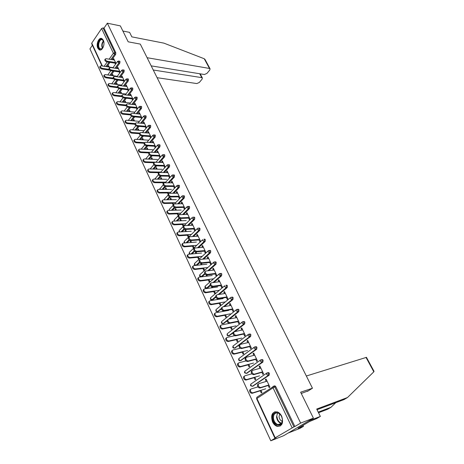 <?xml version="1.0" encoding="UTF-8"?>
<svg xmlns="http://www.w3.org/2000/svg" width="464" height="464" viewBox="0 0 464 464"><rect width="100%" height="100%" fill="white"/><g stroke="black" fill="none" stroke-linecap="round" stroke-linejoin="round"><path stroke-width="0.7" d="M97.817 48.192L99.151 49.758C102.109 51.73 105.427 44.179 103.315 40.188L102.01 38.657C99.018 36.673 95.735 44.219 97.817 48.192M272.525 421.892C273.661 424.212 275.193 425.691 277.112 426.335C282.164 426.381 283.69 423.011 281.689 416.231C280.558 413.963 279.055 412.502 277.182 411.864C272.095 411.771 270.547 415.118 272.525 421.892M102.005 65.958L91.698 43.761L91.756 43.106L101.593 28.536L103.031 27.927L104 28.124L107.335 23.2L120.35 25.891L128.186 41.818L140.296 44.097L312.463 388.229L300.643 392.202L313.409 418.145L283.678 435.684L270.79 440.8L276.196 437.593L274.862 438.08L256.621 398.808L256.928 398.489L275.204 437.807L274.862 438.08M92.388 45.257L89.935 48.882L270.79 440.8M307.475 391.367L312.463 388.229M274.294 385.944L274.972 385.862L275.784 386.651L274.821 386.953L293.921 426.88L275.204 437.807M275.784 386.651L294.878 426.503L300.643 423.087L313.409 418.145M293.921 426.88L294.878 426.503M107.335 23.2L300.643 423.087M266.191 379.291L265.333 379.546L266.075 379.047L269.909 387.109L269.166 387.608L268.047 385.253M260.965 390.282L261.963 392.405L261.232 392.892L260.234 390.769M265.333 379.546L266.226 381.425M119.428 61.126L119.985 61.492L119.834 63.104L116.017 68.365M113.982 71.166L110.902 75.412M104 28.124L115.814 52.786L115.664 54.392L111.934 59.624M109.968 62.379L106.888 66.7M120.217 72.326L117.827 67.309L117.346 67.97L117.653 68.614M118.859 71.154L119.729 72.987M113.326 75.754L112.682 74.385L112.213 75.035L112.491 75.638M114.185 79.245L114.556 80.034M127.89 78.863L128.493 79.24L128.331 80.869L124.329 86.188M122.148 89.088L119.074 93.171M128.76 90.294L126.272 85.063L125.779 85.718L126.109 86.42M127.351 89.03L128.261 90.95M121.649 93.484L120.988 92.075L120.501 92.719L120.814 93.38M122.751 97.515L122.943 97.933M136.567 97.063L137.216 97.452L137.054 99.099L132.843 104.487M130.494 107.497L127.449 111.401M137.535 108.744L134.937 103.281L134.427 103.93L134.792 104.696M136.062 107.375L137.019 109.388M130.187 111.673L129.508 110.223L129.009 110.861L129.346 111.586M145.476 115.745L146.177 116.151L146.003 117.815L141.572 123.279M139.032 126.405L136.022 130.111M146.537 127.681L143.828 121.986L143.306 122.629L143.701 123.459M145.006 126.208L146.009 128.319M138.945 130.338L138.249 128.847L137.738 129.479L138.11 130.274M154.622 134.931L155.376 135.355L155.202 137.031L150.51 142.581M147.749 145.847L144.803 149.338M155.788 147.129L152.963 141.189L152.424 141.827L152.853 142.726M154.193 145.545L155.243 147.761M147.941 149.495L147.221 147.97L146.694 148.59L147.1 149.454M164.012 154.645L164.83 155.08L164.645 156.774L159.668 162.423M156.658 165.845L153.799 169.087M163.63 165.416L164.691 167.655L165.254 167.028L162.342 160.915L161.791 161.542L162.255 162.516M157.18 169.174L156.443 167.603L155.898 168.217L156.339 169.157M157.986 172.672L158.352 173.449M158.885 172.811L158.531 172.057M173.664 174.899L174.545 175.351L174.354 177.062L169.047 182.833M165.741 186.429L163.009 189.399M173.327 185.832L174.4 188.082L174.974 187.473L171.982 181.186L171.413 181.807L171.912 182.851M166.669 189.393L165.909 187.775L165.352 188.384L165.828 189.393M167.498 192.96L168.125 194.3M168.676 193.674L168.061 192.357M183.576 195.733L184.527 196.197L184.336 197.919L178.652 203.829M175.015 207.599L172.428 210.291M183.297 206.822L184.376 209.09L184.968 208.487L181.894 202.026L181.308 202.635L181.842 203.76M177.851 213.214L178.657 214.936L178.077 215.528L177.271 213.811M176.419 210.169L175.641 208.504L175.067 209.102L175.578 210.198M193.772 217.152L194.799 217.628L194.596 219.373L188.471 225.446M184.66 229.222L182.068 231.797M193.552 228.416L194.636 230.689L195.245 230.098L192.084 223.451L191.481 224.048L192.055 225.26M187.92 234.662L188.744 236.425L188.146 237.011L187.323 235.248M186.447 231.53L185.646 229.819L185.055 230.405L185.606 231.582M204.253 239.198L205.366 239.685L205.158 241.442L198.499 247.724M194.665 251.337L191.905 253.947M204.102 250.624L205.192 252.915L205.819 252.335L202.565 245.497L201.944 246.082L202.559 247.382M198.273 256.725L199.126 258.535L198.511 259.109L197.658 257.294M195.796 251.865L195.321 252.312L195.918 253.582M196.759 253.501L195.994 251.871M205.047 273.992L202.24 276.509L201.208 276.677M215.047 261.887L215.696 261.818L216.241 262.386L216.027 264.161L208.73 270.698M214.96 273.487L216.056 275.79L216.7 275.222L213.353 268.186L212.715 268.755L213.376 270.152M208.928 279.421L209.803 281.288L209.171 281.845L208.295 279.983M205.975 274.775L206.526 276.213M207.373 276.109L206.84 274.978M213.005 299.611L212.019 299.773L213.005 299.611L215.841 297.204M226.154 285.256L226.855 285.157L227.441 285.76L227.221 287.552L219.118 294.425M226.142 297.035L227.244 299.35L227.911 298.793L224.46 291.543L223.805 292.1L224.512 293.596M219.895 302.789L220.794 304.709L220.145 305.254L219.246 303.334M216.978 298.503L217.454 299.512M218.295 299.379L218.016 298.781M227.128 320.96L223.48 323.512M237.591 309.331L238.345 309.198L238.977 309.842L238.751 311.651L229.61 318.971M237.667 321.285L238.769 323.617L239.459 323.077L235.903 315.607L235.225 316.146L235.979 317.747M231.194 326.859L232.116 328.831L231.443 329.359L230.521 327.387M228.485 323.048L228.7 323.507M249.365 334.15L250.183 333.97L250.873 334.66L250.635 336.493L234.975 348.012M249.539 346.289L250.647 348.626L251.36 348.099L247.695 340.402L246.993 340.93L247.805 342.635M242.829 351.648L243.786 353.684L243.09 354.194L242.138 352.164M261.476 359.757L262.386 359.513L263.134 360.25L262.885 362.1L246.825 373.253M261.783 372.064L262.897 374.413L263.627 373.909L259.852 365.963L259.127 366.473L259.991 368.294M254.829 377.209L255.809 379.297L255.09 379.796L254.11 377.702M267.943 372.667L268.633 372.586L269.41 373.346L269.155 375.208L252.892 386.164M248.785 364.333L249.748 366.392L249.046 366.896L248.078 364.837M255.612 359.072L256.725 361.421L257.445 360.905L253.727 353.087L253.013 353.603L253.849 355.366M255.38 346.852L256.238 346.643L256.957 347.356L256.714 349.195L240.851 360.54M236.965 339.161L237.904 341.162L237.22 341.684L236.286 339.683M243.554 333.691L244.661 336.023L245.363 335.495L241.756 327.909L241.065 328.442L241.848 330.095M233.027 333.007L229.181 335.675M243.438 321.645L244.221 321.488L244.882 322.155L244.644 323.976L234.859 331.58M225.504 314.737L226.415 316.68L225.753 317.214L224.843 315.271M222.685 310.683L223.033 311.425M223.874 311.269L223.729 310.955M231.861 309.07L232.963 311.39L233.641 310.845L230.138 303.485L229.471 304.036L230.202 305.579M221.415 309.018L217.86 311.53M231.832 297.204L232.557 297.088L233.166 297.708L232.94 299.512L224.356 306.594M214.374 291.021L215.261 292.912L214.617 293.463L213.73 291.572M211.352 286.503L211.949 287.779M212.79 287.657L212.384 286.793M220.51 285.174L221.606 287.483L222.268 286.92L218.869 279.78L218.219 280.343L218.904 281.787M210.389 285.528L207.582 287.976L206.573 288.144M220.557 273.482L221.235 273.4L221.804 273.986L221.583 275.773L213.904 282.466M203.563 267.989L204.427 269.833L203.8 270.396L202.936 268.557M200.831 263.262L200.57 263.5L201.185 264.816M202.026 264.724L201.382 263.343M209.49 261.974L210.586 264.271L211.219 263.697L207.918 256.76L207.292 257.334L207.93 258.686M199.81 262.601L196.875 265.28M196.313 265.344L195.912 265.379M209.612 250.456L210.244 250.403L210.766 250.954L210.552 252.718L203.592 259.121M193.059 245.613L193.9 247.405L193.291 247.979L192.456 246.193M191.568 242.44L190.75 240.7L190.153 241.28L190.727 242.504M198.789 239.441L199.874 241.727L200.494 241.135L197.287 234.395L196.672 234.987L197.27 236.246M198.975 228.097L200.042 228.578L199.839 230.33L193.459 236.501M189.619 240.213L186.957 242.788M182.851 223.863L183.663 225.608L183.077 226.194L182.259 224.454M181.401 220.777L180.606 219.089L180.026 219.681L180.554 220.812M188.39 217.541L189.469 219.814L190.066 219.217L186.951 212.663L186.36 213.266L186.911 214.438M188.639 206.364L189.625 206.84L189.428 208.574L183.535 214.559M179.794 218.353L177.219 220.963M171.512 199.711L170.74 198.07L170.172 198.673L170.671 199.723M172.353 203.313L173.118 204.943M173.681 204.328L172.921 202.716M178.28 196.255L179.353 198.517L179.933 197.908L176.906 191.533L176.326 192.148L176.842 193.233M178.582 185.24L179.498 185.704L179.307 187.421L173.82 193.256M170.346 196.951L167.69 199.769M161.89 179.214L161.141 177.625L160.59 178.234L161.049 179.208M162.707 182.746L163.206 183.802M163.746 183.17L163.264 182.137M168.444 175.554L169.511 177.799L170.079 177.178L167.133 170.984L166.57 171.605L167.052 172.614M168.803 164.703L169.656 165.149L169.464 166.849L164.331 172.556M161.176 176.065L158.375 179.174M152.528 159.274L151.803 157.719L151.264 158.34L151.687 159.239M153.323 162.731L153.561 163.241M154.089 162.597L153.862 162.116M158.879 155.411L159.941 157.644L160.492 157.018L157.621 150.986L157.076 151.618L157.522 152.552M159.285 144.722L160.074 145.151L159.894 146.839L155.063 152.436M152.18 155.776L149.275 159.146M143.417 139.855L142.709 138.347L142.187 138.974L142.576 139.797M151.131 137.338L148.364 131.527L147.836 132.165L148.248 133.029M149.57 135.813L150.597 137.976M150.017 125.274L150.748 125.692L150.574 127.356L146.015 132.866M143.37 136.062L140.389 139.658M134.537 120.942L133.847 119.474L133.342 120.112L133.696 120.866M142.007 118.146L139.357 112.572L138.84 113.222L139.217 114.016M140.505 116.731L141.485 118.79M140.992 106.343L141.671 106.743L141.497 108.396L137.182 113.819M134.74 116.887L131.706 120.692M125.889 102.521L125.222 101.088L124.729 101.732L125.054 102.428M133.116 99.458L130.575 94.111L130.077 94.766L130.425 95.503M131.677 98.142L132.611 100.108M132.199 87.905L132.826 88.288L132.663 89.923L128.563 95.277M126.301 98.229L123.238 102.225M117.462 84.564L116.806 83.172L116.331 83.822L116.626 84.454M118.436 88.322L118.72 88.926M124.462 81.252L122.026 76.125L121.533 76.786L121.852 77.459M123.076 80.034L123.969 81.913M123.633 69.936L124.213 70.308L124.05 71.932L120.147 77.215M118.042 80.069L114.962 84.233M109.243 67.06L108.611 65.702L108.141 66.358L108.414 66.932M109.985 70.284L110.438 71.253M116.023 63.51L113.686 58.597L113.21 59.264L113.506 59.879M114.695 62.385L115.548 64.177M259.127 366.473L259.985 366.241M253.013 353.603L253.872 353.388M246.993 340.93L247.851 340.727M241.065 328.442L241.924 328.263M235.225 316.146L236.083 315.984M229.471 304.036L230.335 303.891M223.805 292.1L224.669 291.972M218.219 280.343L219.083 280.227M212.715 268.755L213.579 268.656M207.292 257.334L208.156 257.253M200.57 263.5L201.411 263.413M201.944 246.082L202.809 246.013M195.321 252.312L196.168 252.236M196.672 234.987L197.542 234.929M190.153 241.28L190.994 241.216M191.481 224.048L192.345 224.008M185.055 230.405L185.896 230.353M186.36 213.266L187.224 213.237M180.026 219.681L180.867 219.64M181.308 202.635L182.172 202.617M175.067 209.102L175.908 209.078M176.326 192.148L177.196 192.142M170.172 198.673L171.019 198.662M171.413 181.807L172.283 181.813M165.352 188.384L166.193 188.384M166.57 171.605L167.434 171.622M160.59 178.234L161.437 178.246M161.791 161.542L162.655 161.576M155.898 168.217L156.739 168.241M157.076 151.618L157.94 151.658M151.264 158.34L152.105 158.375M152.424 141.827L153.288 141.88M146.694 148.59L147.535 148.637M147.836 132.165L148.7 132.228M142.187 138.974L143.028 139.026M143.306 122.629L144.171 122.705M137.738 129.479L138.574 129.543M138.84 113.222L139.705 113.303M133.342 120.112L134.183 120.182M134.427 103.93L135.291 104.029M129.009 110.861L129.845 110.948M130.077 94.766L130.935 94.871M124.729 101.732L125.564 101.825M125.779 85.718L126.637 85.834M120.501 92.719L121.336 92.823M121.533 76.786L122.397 76.908M116.331 83.822L117.166 83.932M117.346 67.97L118.204 68.098M112.213 75.035L113.042 75.156M113.21 59.264L114.069 59.404M108.141 66.358L108.976 66.485M267.084 381.17L258.9 383.635L258.303 384.151C258.083 386.158 258.895 387.278 260.722 387.51L259.979 388.014C258.146 387.782 257.34 386.663 257.561 384.656L258.164 384.14M268.157 385.491L259.979 388.014M268.9 384.992L260.722 387.51M257.891 386.889L251.053 388.977L250.45 389.499C250.218 391.494 251.012 392.602 252.839 392.822L252.109 393.315C250.287 393.095 249.493 391.987 249.725 389.992L250.328 389.47M252.839 392.822L265.727 388.797M252.109 393.315L261.07 390.508M282.425 419.758C283.202 428.046 273.052 426.126 272.757 418.052C271.927 409.898 282.048 411.551 282.425 419.758M273.412 418.006C273.853 421.358 275.343 423.557 277.878 424.595C280.795 425.036 282.292 423.365 282.361 419.584C281.915 416.243 280.442 414.056 277.936 413.012C274.99 412.554 273.482 414.219 273.412 418.006M279.676 414.004L279.055 416.643C279.369 419.015 280.43 420.564 282.228 421.295L282.28 421.312M275.187 411.713C272.994 412.618 271.95 414.688 272.049 417.931C272.594 422.089 274.444 424.815 277.594 426.103L280.268 426.016M103.373 46.8L101.778 48.952L99.841 49.103C96.373 47.49 98.849 37.445 102.242 39.463L103.698 41.534L103.936 42.723M100.23 48.801L102.028 48.656L102.672 48.076C101.778 45.594 102.092 43.32 103.605 41.255L102.451 39.881C99.325 38.013 97.022 47.264 100.212 48.79L100.23 48.801M101.755 38.535C97.991 37.752 96.065 48.14 99.644 49.805L100.189 50.013M103.913 44.411L103.808 45.188M318.234 412.131L330.994 407.276L335.779 402.682M330.994 407.276L327.654 409.254L318.53 412.734M373.967 371.212L373.816 371.815L347.49 397.538L316.697 409.045L320.357 416.411L316.79 418.505L309.488 421.55L298.039 428.284L303.479 426.323L303.009 425.36M303.479 426.323L300.063 428.33L288.196 433.016L308.589 420.987L320.357 416.411M306.35 376.008L366.456 357.35M347.49 397.538L344.01 399.591L317.034 409.712M301.264 393.466L308.45 390.752M151.189 65.871L204.404 74.513L206.932 73.416L209.78 70.041L210.059 68.765L209.496 68.452L204.235 58.742L205.071 59.56M204.235 58.742L163.879 43.135L131.84 36.865L129.607 32.376L122.873 31.024M157.105 77.691L196.8 83.561L199.305 82.476L202.084 79.17L202.356 77.946L201.776 77.639L199.706 73.747M153.259 70.006L201.776 77.639M147.105 57.71L209.496 68.452M260.849 368.056L252.654 370.336L252.033 370.858C251.83 372.812 252.636 373.909 254.446 374.152L253.709 374.663C251.9 374.419 251.099 373.323 251.308 371.368L251.923 370.852M261.905 372.325L253.709 374.663M262.636 371.821L254.446 374.152M254.707 355.146L246.5 357.245L245.868 357.767C245.671 359.67 246.471 360.748 248.263 360.998L247.544 361.52C245.752 361.27 244.951 360.192 245.149 358.289L245.781 357.767M255.751 359.368L247.544 361.52M256.47 358.852L248.263 360.998M248.663 342.432L240.439 344.358L239.795 344.88C239.61 346.73 240.404 347.791 242.179 348.052L241.471 348.58C239.697 348.319 238.902 347.263 239.088 345.407L239.737 344.885M249.69 346.602L241.471 348.58M250.398 346.08L242.179 348.052M242.707 329.91L234.477 331.667L233.815 332.183C233.641 333.993 234.43 335.031 236.188 335.304L235.492 335.843C233.734 335.571 232.945 334.532 233.119 332.723L233.781 332.207M243.722 334.034L235.492 335.843M244.418 333.506L236.188 335.304M236.843 317.579L228.601 319.168L227.928 319.684C227.766 321.448 228.549 322.468 230.289 322.753L229.599 323.298C227.865 323.014 227.082 321.993 227.244 320.235L227.882 319.719M237.841 321.656L229.599 323.298M238.525 321.117L230.289 322.753M251.848 373.822L244.934 375.776L244.313 376.298C244.093 378.247 244.882 379.332 246.691 379.564L245.972 380.062C244.168 379.836 243.374 378.746 243.6 376.803L244.221 376.281M246.691 379.564L259.596 375.828M245.972 380.062L254.945 377.464M245.943 360.946L238.902 362.784L238.27 363.306C238.061 365.203 238.844 366.27 240.63 366.508L239.929 367.018C238.142 366.78 237.353 365.713 237.568 363.817L238.2 363.295M240.63 366.508L253.564 363.057M239.929 367.018L248.913 364.611M240.19 348.255L232.969 349.984L232.319 350.511C232.116 352.356 232.905 353.406 234.668 353.655L233.978 354.171C232.209 353.922 231.426 352.878 231.629 351.028L232.278 350.506M234.668 353.655L247.619 350.477M233.978 354.171L242.974 351.956M234.633 335.739L227.122 337.38L226.455 337.908C226.27 339.706 227.047 340.738 228.798 340.999L228.114 341.527C226.368 341.266 225.585 340.234 225.777 338.436L226.438 337.914M228.798 340.999L241.761 338.082M228.114 341.527L237.121 339.491M234.343 322.387L221.363 324.968L220.684 325.49C220.51 327.248 221.282 328.257 223.016 328.529L222.343 329.063C220.609 328.796 219.837 327.781 220.017 326.03L220.661 325.513M223.016 328.529L235.99 325.873M222.343 329.063L231.362 327.213M231.066 305.428L222.819 306.861L222.128 307.377C221.978 309.088 222.761 310.091 224.477 310.387L223.799 310.944C222.082 310.648 221.305 309.645 221.456 307.928L222.065 307.429M232.046 309.465L223.799 310.944M232.725 308.914L224.477 310.387M228.682 310.41L215.69 312.742L215 313.264C214.832 314.975 215.603 315.967 217.314 316.251L216.653 316.796C214.942 316.512 214.171 315.52 214.339 313.809L214.983 313.299M217.314 316.251L230.306 313.844M216.653 316.796L225.678 315.114M225.376 293.463L217.117 294.733L216.421 295.249C216.276 296.919 217.053 297.905 218.753 298.213L218.086 298.775C216.386 298.468 215.609 297.482 215.754 295.812L216.328 295.324M226.345 297.453L218.086 298.775M227.006 296.896L218.753 298.213M223.103 298.601L210.099 300.695L209.403 301.217C209.241 302.882 210.012 303.862 211.706 304.152L211.05 304.703C209.357 304.413 208.591 303.433 208.754 301.768L209.38 301.264M211.706 304.152L224.704 301.989M211.05 304.703L220.087 303.195M219.768 281.671L211.503 282.791L210.795 283.301C210.656 284.931 211.433 285.899 213.115 286.218L212.46 286.787C210.778 286.474 210.006 285.499 210.14 283.869L210.76 283.376M220.719 285.615L212.46 286.787M221.374 285.053L213.115 286.218M217.604 286.972L204.595 288.828L203.882 289.345C203.731 290.969 204.496 291.937 206.178 292.233L205.535 292.79C203.858 292.494 203.093 291.531 203.244 289.901L203.853 289.408M206.178 292.233L219.182 290.307M205.535 292.79L214.571 291.45M214.24 270.048L205.975 271.022L205.25 271.527C205.123 273.116 205.894 274.073 207.559 274.398L206.915 274.972C205.25 274.653 204.479 273.696 204.612 272.107L205.216 271.62M215.18 273.951L206.915 274.972M215.83 273.383L207.559 274.398M212.187 275.506L199.172 277.136L198.447 277.646C198.308 279.235 199.068 280.181 200.726 280.494L200.094 281.056C198.435 280.749 197.676 279.798 197.815 278.214L198.412 277.727M200.726 280.494L213.544 278.823M200.094 281.056L209.136 279.873M208.794 258.599L200.523 259.428L199.793 259.927C199.671 261.481 200.436 262.421 202.089 262.757L201.451 263.337C199.804 263.007 199.039 262.061 199.16 260.513L199.752 260.037M209.722 262.462L201.451 263.337M210.36 261.882L202.089 262.757M206.845 264.202L193.824 265.611L193.088 266.116C192.96 267.664 193.714 268.598 195.361 268.917L194.735 269.491C193.094 269.172 192.334 268.238 192.467 266.69L193.053 266.214M195.361 268.917L207.826 267.508M194.735 269.491L203.783 268.459M203.429 247.312L195.153 248.002L194.41 248.495C194.3 250.009 195.06 250.937 196.695 251.279L196.069 251.871C194.433 251.529 193.674 250.601 193.79 249.087L194.364 248.617M204.34 251.134L196.069 251.871M204.966 250.548L196.695 251.279M201.579 253.06L188.558 254.255L187.81 254.753C187.688 256.267 188.436 257.184 190.066 257.514L189.457 258.088C187.827 257.764 187.073 256.847 187.201 255.333L187.769 254.864M190.066 257.514L202.223 256.343M189.457 258.088L198.499 257.213M198.14 236.188L189.857 236.744L189.109 237.232C189.005 238.711 189.759 239.621 191.377 239.975L190.762 240.567C189.144 240.219 188.39 239.308 188.494 237.829L189.057 237.365M199.039 239.963L190.762 240.567M199.653 239.378L191.377 239.975M196.388 242.075L183.361 243.061L182.607 243.554C182.491 245.027 183.239 245.937 184.852 246.274L184.249 246.854C182.636 246.517 181.888 245.613 182.004 244.139L182.561 243.675M184.852 246.274L196.73 245.323M184.249 246.854L193.297 246.123M192.92 225.22L184.643 225.643L183.883 226.125C183.785 227.569 184.539 228.468 186.139 228.827L185.536 229.431C183.93 229.071 183.181 228.172 183.274 226.728L183.831 226.275M193.813 228.961L185.536 229.431M194.416 228.363L186.139 228.827M191.267 231.246L178.24 232.023L177.474 232.51C177.37 233.955 178.112 234.848 179.713 235.19L179.116 235.776C177.521 235.434 176.772 234.546 176.883 233.102L177.428 232.65M179.713 235.19L191.33 234.442M179.116 235.776L188.164 235.19M187.781 214.403L179.498 214.704L178.727 215.18C178.64 216.589 179.388 217.477 180.977 217.842L180.38 218.445C178.791 218.086 178.043 217.198 178.135 215.789L178.675 215.342M188.657 218.109L180.38 218.445M189.254 217.506L180.977 217.842M186.221 220.562L173.194 221.142L172.422 221.624C172.318 223.033 173.06 223.915 174.644 224.263L174.058 224.86C172.475 224.506 171.732 223.631 171.837 222.221L172.37 221.775M174.644 224.263L186.029 223.706M174.058 224.86L183.106 224.408M182.712 203.742L174.429 203.916L173.652 204.386C173.565 205.761 174.313 206.637 175.885 207.014L175.299 207.623C173.722 207.251 172.979 206.376 173.066 205.001L173.594 204.56M183.576 207.408L175.299 207.623M184.167 206.805L175.885 207.014M181.238 210.03L168.217 210.412L167.434 210.888C167.342 212.263 168.078 213.133 169.644 213.492L169.07 214.095C167.498 213.736 166.762 212.866 166.86 211.491L167.382 211.056M169.644 213.492L180.821 213.115M169.07 214.095L178.112 213.782M177.712 193.227L169.435 193.279L168.647 193.743C168.565 195.089 169.308 195.953 170.868 196.336L170.288 196.951C168.728 196.568 167.985 195.709 168.067 194.364L168.589 193.935M178.565 196.858L170.288 196.951M179.145 196.249L170.868 196.336M176.332 199.636L163.311 199.833L162.516 200.303C162.429 201.649 163.166 202.507 164.72 202.872L164.152 203.476C162.597 203.11 161.861 202.258 161.953 200.912L162.464 200.483M164.72 202.872L175.699 202.658M164.152 203.476L173.194 203.296M172.776 182.862L164.505 182.799L163.705 183.251C163.635 184.568 164.372 185.414 165.921 185.803L165.346 186.429C163.804 186.041 163.067 185.188 163.137 183.872L163.647 183.454M173.623 186.453L165.346 186.429M174.197 185.838L165.921 185.803M171.489 189.387L158.468 189.405L157.673 189.863C157.592 191.18 158.317 192.021 159.86 192.398L159.297 193.007C157.76 192.635 157.029 191.789 157.11 190.478L157.615 190.054M159.86 192.398L170.659 192.34M159.297 193.007L168.339 192.954M167.916 172.631L159.645 172.457L158.839 172.904C158.775 174.186 159.506 175.027 161.037 175.421L160.474 176.047C158.943 175.653 158.212 174.818 158.276 173.53L158.572 173.2M168.745 176.187L160.474 176.047M169.314 175.566L161.037 175.421M166.709 179.278L153.694 179.116L152.888 179.568C152.813 180.85 153.538 181.685 155.069 182.068L154.512 182.683C152.987 182.3 152.262 181.47 152.337 180.183L152.633 179.852M155.069 182.068L165.694 182.161M154.512 182.683L163.548 182.752M163.119 162.545L154.848 162.255L154.036 162.696C153.978 163.954 154.709 164.784 156.229 165.184L155.672 165.816C154.152 165.416 153.427 164.587 153.485 163.328L153.764 163.009M163.937 166.066L155.672 165.816L152.824 169.064M164.494 165.439L156.229 165.184M161.994 169.302L148.99 168.966L148.173 169.412C148.103 170.665 148.828 171.489 150.342 171.877L149.797 172.498C148.283 172.109 147.558 171.286 147.627 170.033L147.912 169.714M150.342 171.877L160.811 172.109M149.797 172.498L158.827 172.689M158.386 152.592L150.121 152.198L149.304 152.627C149.251 153.857 149.976 154.674 151.479 155.086L150.933 155.724C149.425 155.312 148.7 154.495 148.758 153.265L149.019 152.958L140.546 152.54C139.061 152.14 138.347 151.339 138.405 150.133L138.649 149.843M159.198 156.078L150.933 155.724M159.744 155.452L151.479 155.086M157.342 159.459L144.345 158.955L143.521 159.39C143.457 160.619 144.176 161.431 145.679 161.826L145.139 162.452C143.637 162.058 142.924 161.246 142.987 160.016L143.248 159.709M145.679 161.826L156.003 162.191M145.139 162.452L153.984 162.754M153.717 142.779L145.458 142.274L144.635 142.697C144.582 143.898 145.307 144.71 146.798 145.122L146.259 145.766C144.768 145.348 144.043 144.542 144.095 143.335L144.339 143.045M154.518 146.23L146.259 145.766M155.057 145.597L146.798 145.122M152.749 149.744L139.763 149.077L138.933 149.507C138.875 150.707 139.589 151.513 141.079 151.914L149.57 152.32M149.112 133.093L140.859 132.489L140.024 132.895C139.983 134.073 140.696 134.873 142.181 135.297L141.648 135.94C140.169 135.523 139.449 134.722 139.496 133.545L139.722 133.267M149.901 136.509L141.648 135.94M150.435 135.871L142.181 135.297M148.219 140.157L135.239 139.333L134.403 139.751C134.351 140.928 135.065 141.723 136.538 142.129L136.016 142.761C134.543 142.355 133.829 141.561 133.887 140.383L134.113 140.105M136.538 142.129L144.669 142.622M136.016 142.761L144.171 143.248M144.565 123.534L136.317 122.832L135.476 123.233C135.442 124.381 136.155 125.176 137.622 125.605L137.1 126.249C135.633 125.825 134.92 125.036 134.954 123.882L135.169 123.615M145.348 126.916L137.1 126.249M145.87 126.278L137.622 125.605M143.747 130.697L130.778 129.717L129.937 130.129C129.891 131.277 130.599 132.066 132.06 132.478L131.544 133.116C130.082 132.698 129.375 131.915 129.427 130.767L129.642 130.494M132.06 132.478L139.902 133.046M131.544 133.116L139.455 133.678M140.082 114.103L131.84 113.303L130.993 113.692C130.958 114.823 131.672 115.6 133.127 116.035L132.611 116.69C131.155 116.255 130.442 115.478 130.477 114.347L130.68 114.092M140.853 117.456L132.611 116.69M141.369 116.806L133.127 116.035M139.339 121.365L126.376 120.228L125.529 120.628C125.489 121.759 126.191 122.531 127.641 122.954L127.136 123.592C125.686 123.175 124.978 122.397 125.025 121.272L125.228 121.011M127.641 122.954L135.192 123.586M127.136 123.592L134.902 124.242M135.656 104.794L127.42 103.895L126.568 104.278C126.539 105.386 127.246 106.157 128.69 106.598L128.18 107.254C126.736 106.813 126.028 106.041 126.063 104.939L126.249 104.696M136.416 108.112L128.18 107.254M136.926 107.462L128.69 106.598M134.85 112.131L122.032 110.861L121.179 111.256C121.139 112.363 121.841 113.129 123.279 113.552L122.78 114.196C121.342 113.773 120.64 113.007 120.681 111.899L120.872 111.656M123.279 113.552L130.558 114.248M122.78 114.196L130.471 114.927M131.283 95.601L123.059 94.621L122.2 94.992C122.177 96.071 122.879 96.837 124.311 97.283L123.807 97.945C122.374 97.498 121.672 96.732 121.701 95.654L121.875 95.416M132.037 98.896L123.807 97.945M132.542 98.24L124.311 97.283M130.361 103.008L117.746 101.622L116.887 102.005C116.853 103.083 117.549 103.843 118.975 104.272L118.482 104.922C117.056 104.493 116.36 103.733 116.394 102.654L116.574 102.416M118.975 104.272L126.034 105.032M118.482 104.922L126.138 105.734M126.974 86.536L118.755 85.457L117.891 85.823C117.868 86.884 118.569 87.638 119.99 88.09L119.497 88.752C118.076 88.305 117.375 87.545 117.398 86.49L117.56 86.263M127.71 89.796L119.497 88.752M128.209 89.14L119.99 88.09M125.941 94.001L113.512 92.498L112.648 92.87C112.619 93.931 113.315 94.679 114.73 95.12L114.243 95.77C112.827 95.335 112.131 94.586 112.16 93.525L112.329 93.299M114.73 95.12L121.655 95.932M114.243 95.77L121.904 96.669M122.716 77.581L114.504 76.421L113.639 76.775C113.622 77.813 114.318 78.561 115.727 79.013L115.234 79.68C113.825 79.228 113.129 78.48 113.152 77.442L113.303 77.227M123.447 80.811L115.234 79.68M123.94 80.15L115.727 79.013M121.58 85.103L109.336 83.491L108.466 83.856C108.443 84.895 109.133 85.637 110.536 86.078L110.055 86.733C108.651 86.292 107.961 85.55 107.984 84.512L108.141 84.297M110.536 86.078L117.375 86.959M110.055 86.733L117.775 87.719M118.511 68.742L110.31 67.495L109.44 67.837C109.423 68.858 110.119 69.6 111.517 70.058L111.035 70.725C109.632 70.267 108.941 69.53 108.959 68.51L109.104 68.307M119.236 71.943L111.035 70.725M119.718 71.282L111.517 70.058M117.282 76.316L105.212 74.6L104.336 74.953C104.313 75.974 105.003 76.705 106.395 77.152L105.92 77.813C104.528 77.366 103.843 76.635 103.861 75.615L104.011 75.406M106.395 77.152L113.193 78.103M105.92 77.813L113.755 78.897M114.364 60.018L106.169 58.69L105.293 59.021C105.282 60.018 105.972 60.749 107.358 61.219L106.882 61.886C105.496 61.422 104.806 60.691 104.818 59.694L104.957 59.502M115.078 63.185L106.882 61.886M115.553 62.524L107.358 61.219M113.048 67.64L101.14 65.824L100.259 66.166C100.241 67.164 100.926 67.895 102.306 68.341L101.842 69.003C100.456 68.556 99.772 67.831 99.795 66.828L99.928 66.63M102.306 68.341L109.104 69.356M101.842 69.003L109.858 70.197M292.105 427.773L273.041 387.817L256.928 398.489L257.021 397.155M274.972 385.862L274.009 386.164L274.821 386.953L273.041 387.817L272.954 386.576L273.331 386.245L274.009 386.164L256.865 397.259L256.604 398.779M91.756 43.106L102.405 66.016M104.133 66.282L107.213 61.938M109.173 59.172L113.384 53.238L101.593 28.536M103.031 27.927L114.846 52.618L115.814 52.786M115.664 54.392L114.695 54.23L113.384 53.238L114.846 52.618L114.695 54.23L110.966 59.467M269.155 375.208L268.192 375.486L252.317 386.332L253.286 386.042M250.525 385.694L252.317 386.332L250.827 385.358L250.949 384.035M268.633 372.586L266.585 373.282L266.678 374.483L268.192 375.486L268.441 373.63L267.664 372.865L266.98 372.946L250.757 384.169L250.508 385.659M262.885 362.1L261.916 362.361L246.297 373.404L247.271 373.131M256.714 349.195L255.745 349.438L240.369 360.661L241.344 360.412M250.635 336.493L249.661 336.707L234.535 348.116L235.503 347.89M244.644 323.976L243.675 324.174L228.781 335.762L229.755 335.547M238.751 311.651L237.777 311.831L228.636 319.162M227.215 320.293L223.114 323.582L224.089 323.391M232.94 299.512L231.965 299.674L223.381 306.762M221.34 308.444L217.535 311.588L218.509 311.414M230.852 297.36L231.582 297.244L230.857 297.354M227.221 287.552L226.246 287.697L218.144 294.576M215.673 296.67L212.031 299.767L211.358 299.877L210.36 299.216M221.583 275.773L220.603 275.894L212.93 282.599M210.151 285.024L206.608 288.115L207.582 287.976M216.027 264.161L215.052 264.265L207.75 270.814M204.74 273.511L201.266 276.631L202.24 276.509M210.552 252.718L209.577 252.81L202.617 259.219M199.439 262.143L195.994 265.309L196.974 265.205M205.158 241.442L204.177 241.518L197.525 247.805M194.242 250.908L190.924 254.04M199.839 230.33L198.859 230.388L192.485 236.565M189.132 239.813L185.983 242.863M194.596 219.373L193.621 219.414L187.491 225.498M184.109 228.856L181.088 231.855M189.428 208.574L188.448 208.597L182.555 214.594M179.174 218.034L176.245 221.009M184.336 197.919L183.355 197.931L177.671 203.847M174.313 207.338L171.454 210.32M179.307 187.421L178.333 187.415L172.846 193.262M169.54 196.777L166.715 199.781M174.354 177.062L173.374 177.045L168.072 182.822M164.842 186.342L162.029 189.399M169.464 166.849L168.49 166.82L163.351 172.533M160.219 176.024L157.4 179.162M164.645 156.774L163.67 156.733L158.694 162.388M159.894 146.839L158.914 146.781L154.089 152.389M151.206 155.736L148.3 159.106M155.202 137.031L154.222 136.967L149.536 142.523M146.775 145.795L143.828 149.286M150.574 127.356L149.594 127.281L145.041 132.791M142.396 135.993L139.415 139.6M146.003 117.815L145.029 117.723L140.598 123.192M138.057 126.33L135.047 130.042M141.497 108.396L140.522 108.292L136.207 113.726M133.765 116.795L130.738 120.611M137.054 99.099L136.08 98.989L131.875 104.383M129.526 107.393L126.475 111.302M132.663 89.923L131.689 89.801L127.588 95.161M125.326 98.119L122.264 102.121M128.331 80.869L127.356 80.736L123.36 86.06M121.179 88.966L118.105 93.055M124.05 71.932L123.082 71.787L119.178 77.082M117.073 79.936L113.993 84.106M119.834 63.104L118.859 62.953L115.049 68.214M113.013 71.021L109.933 75.272M108.999 62.222L105.92 66.549M244.528 372.772L246.297 373.404L244.812 372.424L244.975 371.113M262.386 359.513L260.327 360.192L260.408 361.352L261.916 362.361L262.166 360.511L261.423 359.774L260.722 359.861L244.748 371.275L244.505 372.737M238.618 360.052L239.726 360.754L240.369 360.661L238.896 359.681L239.093 358.376M256.238 346.643L254.156 347.304L254.243 348.429L255.745 349.438L255.989 347.594L255.27 346.881L254.568 346.973L238.827 358.573L238.595 360.012M232.795 347.519L233.879 348.215L234.535 348.116L233.061 347.136L233.317 345.825M250.183 333.97L248.083 334.619L248.17 335.698L249.661 336.707L249.899 334.875L249.214 334.184L248.501 334.283L232.998 346.063L232.771 347.478M227.058 335.176L228.126 335.861L228.781 335.762L227.319 334.776L227.256 333.744L227.685 333.407M244.221 321.488L242.104 322.12L242.191 323.164L243.675 324.174L243.907 322.352L243.246 321.685L242.533 321.79L227.256 333.744L227.035 335.13M221.409 323.014L222.453 323.686L223.114 323.582L221.659 322.602L221.595 321.598L222.001 321.268M238.345 309.198L236.217 309.813L236.298 310.822L237.777 311.831L238.009 310.016L237.371 309.372L236.652 309.482L221.595 321.598L221.386 322.961M215.841 311.031L216.868 311.698L217.535 311.588L216.085 310.607L216.021 309.633L216.404 309.314M215.818 310.979L216.021 309.633L230.417 297.685L230.498 298.665L231.965 299.674L232.191 297.871L231.582 297.244L232.557 297.088M226.855 285.157L225.881 285.296L226.467 285.899L226.246 287.697L224.779 286.688L224.704 285.743L210.523 297.847L210.586 298.781L212.031 299.767M210.331 299.164L210.894 297.534M204.955 287.581L205.935 288.237L206.608 288.115L205.175 287.135L205.459 285.923M221.235 273.4L219.072 273.975L219.147 274.885L220.603 275.894L220.823 274.108L220.261 273.522L219.576 273.609M204.926 287.523L205.111 286.224L219.478 273.656M199.624 276.109L200.587 276.759L201.266 276.631L199.839 275.651L200.1 274.473M215.696 261.818L213.521 262.375L213.602 263.256L215.052 264.265L215.267 262.491L214.722 261.922L214.061 261.998M199.595 276.051L199.775 274.769L213.91 262.067M194.37 264.799L195.332 265.449M195.901 265.385L194.573 264.329L194.822 263.192M210.244 250.403L208.058 250.943L208.133 251.801L209.577 252.81L209.786 251.041L209.264 250.49L208.62 250.554M194.341 264.741L194.515 263.477L208.417 250.647M204.862 239.151L203.882 239.221L204.386 239.755L204.177 241.518L202.745 240.509L202.669 239.679L189.329 252.346L189.387 253.17L190.368 254.086M189.161 253.588L189.619 252.068M199.561 228.062L198.58 228.114L199.068 228.636L198.859 230.388L197.432 229.378L197.362 228.578L184.214 241.373L184.962 242.939M197.681 228.294L197.983 228.155M184.057 242.597L184.492 241.106M194.329 217.129L193.355 217.169L193.819 217.668L193.621 219.414L192.2 218.405L192.125 217.633L179.174 230.55L179.707 231.936M192.427 217.355L192.78 217.198M179.017 231.756L179.435 230.289M178.095 215.905L174.203 219.878L174.574 221.079M189.179 206.352L186.963 206.84L187.038 207.594L188.448 208.597L188.651 206.863L187.647 206.399M179.226 214.745L187.253 206.573M174.052 221.067L174.447 219.629M172.991 205.488L169.302 209.351L169.54 210.378M184.092 195.727L181.876 196.197L181.952 196.927L183.355 197.931L183.553 196.208L182.584 195.744M174.499 203.916L182.143 195.941M169.105 210.389L169.528 209.107M168.049 195.129L164.465 198.969L164.598 199.816M179.081 185.246L176.859 185.704L176.929 186.412L178.333 187.415L178.524 185.699L177.59 185.246M169.783 193.279L177.115 185.461M164.239 199.822L164.679 198.737M174.139 174.911L171.912 175.357L171.982 176.042L173.374 177.045L173.565 175.334L172.666 174.887M165.109 182.799L172.15 175.119M159.749 189.399L159.9 188.5M169.261 164.72L167.034 165.155L167.104 165.816L168.49 166.82L168.676 165.114L167.811 164.679M160.486 172.475L167.255 164.923M154.988 179.133L155.179 178.408M164.453 154.663L162.22 155.086L162.29 155.73L163.67 156.733L163.85 155.04L163.021 154.605M155.91 162.296L162.429 154.866M150.313 169L150.527 168.444M159.709 144.745L157.476 145.157L157.54 145.777L158.914 146.781L159.094 145.093L158.294 144.669M151.386 152.262L157.667 144.948M145.725 159.007L145.934 158.618M155.022 134.96L152.795 135.36L152.859 135.964L154.222 136.967L154.402 135.285L153.63 134.867M146.908 142.367L152.975 135.157M144.71 144.983L141.404 148.915M150.406 125.309L148.173 125.692L148.236 126.278L149.594 127.281L149.773 125.611L149.031 125.199M142.483 132.605L148.341 125.5M140.261 135.302L136.938 139.345M145.847 115.78L143.614 116.157L143.678 116.725L145.029 117.723L145.203 116.058L144.49 115.658M138.104 122.983L143.776 115.971M141.346 106.378L139.113 106.743L139.177 107.294L140.522 108.292L140.691 106.639L140.006 106.239M133.777 113.489L139.264 106.563M136.909 97.104L134.676 97.452L134.74 97.991L136.08 98.989L136.242 97.341L135.581 96.947M129.497 104.122L134.815 97.283M132.524 87.945L130.297 88.282L130.355 88.81L131.689 89.801L131.851 88.16L131.219 87.777M125.268 94.882L130.425 88.125M128.203 78.909L125.97 79.234L126.028 79.744L127.356 80.736L127.519 79.1L126.904 78.729M121.087 85.765L126.092 79.083M123.929 69.983L121.701 70.302L121.759 70.795L123.082 71.787L123.238 70.163L122.653 69.791M116.951 76.769L121.817 70.151M119.712 61.173L117.485 61.48L118.859 62.953L119.016 61.335L118.448 60.975M112.868 67.883L117.595 61.341M281.352 423.51L280.998 423.423C278.464 422.391 276.979 420.21 276.538 416.875L277.582 412.925M276.979 416.794C277.455 420.193 278.986 422.327 281.578 423.197M102.411 48.349C101.332 45.617 101.674 43.14 103.431 40.907M373.816 371.815L365.997 357.379M141.079 151.914L140.546 152.54M189.19 253.651L189.689 254.15M184.086 242.66L184.341 242.985M163.212 184.875L159.465 189.405M158.473 174.725L154.779 179.127M153.81 164.697L150.179 168.995M149.222 154.779L145.655 159.007M135.882 125.738L132.565 129.85M131.561 116.284L128.308 120.396M127.304 106.946L124.108 111.07M123.105 97.724L119.95 101.865M118.964 88.607L115.838 92.783M114.875 79.593L111.778 83.816M110.844 70.69L107.758 74.965M258.303 384.151L257.561 384.656M249.725 389.992L250.45 389.499M281.37 423.493L277.878 424.595M102.028 48.656L101.778 48.952M101.268 48.975L100.212 48.79M374.048 371.357L366.438 357.315M202.356 77.946L200.152 73.822M210.059 68.765L204.931 59.305M252.033 370.858L251.308 371.368M245.868 357.767L245.149 358.289M239.795 344.88L239.088 345.407M233.815 332.183L233.119 332.723M227.928 319.684L227.244 320.235M243.6 376.803L244.313 376.298M237.568 363.817L238.27 363.306M231.629 351.028L232.319 350.511M225.777 338.436L226.455 337.908M220.017 326.03L220.684 325.49M222.128 307.377L221.456 307.928M214.339 313.809L215 313.264M216.421 295.249L215.754 295.812M208.754 301.768L209.403 301.217M210.795 283.301L210.14 283.869M203.244 289.901L203.882 289.345M205.25 271.527L204.612 272.107M197.815 278.214L198.447 277.646M199.793 259.927L199.16 260.513M192.467 266.69L193.088 266.116M194.41 248.495L193.79 249.087M187.201 255.333L187.81 254.753M189.109 237.232L188.494 237.829M182.004 244.139L182.607 243.554M183.883 226.125L183.274 226.728M176.883 233.102L177.474 232.51M178.727 215.18L178.135 215.789M171.837 222.221L172.422 221.624M173.652 204.386L173.066 205.001M166.86 211.491L167.434 210.888M168.647 193.743L168.067 194.364M161.953 200.912L162.516 200.303M163.705 183.251L163.137 183.872M157.11 190.478L157.673 189.863M158.839 172.904L158.276 173.53M152.337 180.183L152.888 179.568M154.036 162.696L153.485 163.328M147.627 170.033L148.173 169.412M149.304 152.627L148.758 153.265M142.987 160.016L143.521 159.39M144.635 142.697L144.095 143.335M138.405 150.133L138.933 149.507M140.024 132.895L139.496 133.545M133.887 140.383L134.403 139.751M135.476 123.233L134.954 123.882M129.427 130.767L129.937 130.129M130.993 113.692L130.477 114.347M125.025 121.272L125.529 120.628M126.568 104.278L126.063 104.939M120.681 111.899L121.179 111.256M122.2 94.992L121.701 95.654M116.394 102.654L116.887 102.005M117.891 85.823L117.398 86.49M112.16 93.525L112.648 92.87M113.639 76.775L113.152 77.442M107.984 84.512L108.466 83.856M109.44 67.837L108.959 68.51M103.861 75.615L104.336 74.953M105.293 59.021L104.818 59.694M99.795 66.828L100.259 66.166"/></g></svg>
